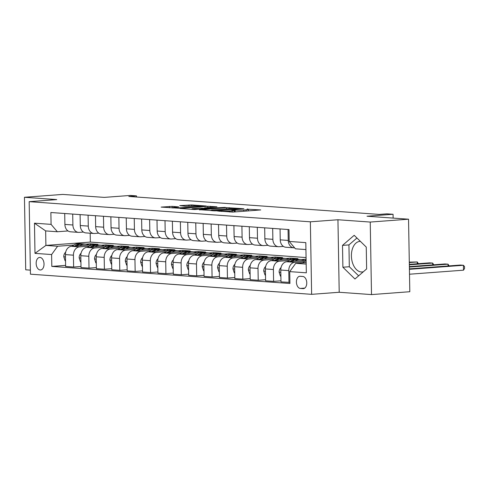 <?xml version="1.0" encoding="UTF-8"?>
<svg xmlns="http://www.w3.org/2000/svg" width="489" height="489" viewBox="0 0 489 489"><rect width="100%" height="100%" fill="white"/><g stroke="black" fill="none" stroke-linecap="round" stroke-linejoin="round"><path stroke-width="0.73" d="M217.605 211.04L232.941 212.073L260.735 209.928L247.031 209.206A6.174 0.44 -1 0 1 248.388 209.457A6.174 0.44 -1 0 1 246.083 209.842L243.828 210.013A6.174 0.44 -1 0 1 235.148 210.093L231.59 209.995L233.045 210.252A6.174 0.44 -1 0 1 234.402 210.502A6.174 0.44 -1 0 1 232.098 210.887L229.842 211.059A6.174 0.44 -1 0 1 221.162 211.138L217.605 211.04M40.202 269.983A6.29 3.924 -94.3 0 0 40.563 269.983A6.29 3.924 -94.3 0 0 44.022 263.705A6.29 3.924 -94.3 0 0 39.982 257.44A6.29 3.924 -94.3 0 0 39.621 257.44A6.29 3.924 -94.3 0 0 36.162 263.718A6.29 3.924 -94.3 0 0 40.202 269.983M363.37 271.743A15.33 9.56 85.7 0 1 362.147 271.963A15.33 9.56 85.7 0 1 361.273 271.963A15.33 9.56 85.7 0 1 351.426 256.688A15.33 9.56 85.7 0 1 359.861 241.389A15.33 9.56 85.7 0 1 360.393 241.37M172.165 206.382L161.138 207.098L178.528 208.173L206.315 206.028L191.639 204.928L179.756 205.637L185.557 206.279L192.819 205.912A5.159 0.367 -1 0 1 198.277 205.771A5.159 0.367 -1 0 1 201.211 206.052A5.159 0.367 -1 0 1 199.28 206.37L181.462 207.709A5.159 0.367 -1 0 1 176.003 207.843A5.159 0.367 -1 0 1 173.069 207.562A5.159 0.367 -1 0 1 174.995 207.244L178.687 206.902L172.165 206.382L172.189 207.941M370.24 222.061L337.942 219.75L339.207 292.269L371.506 294.586L370.24 222.061L408.541 219.2L367.013 216.224L393.058 214.274L386.903 213.834L379.244 214.408L128.821 196.456L136.48 195.881L130.331 195.441L104.285 197.391L62.751 194.414L24.45 197.281L25.715 269.8L30.373 270.136M337.942 219.75L310.362 221.81L29.175 201.657L56.755 199.591L24.45 197.281M199.42 209.671L216.089 210.863L243.883 208.717L226.493 207.648L199.426 209.891M194.598 209.543L179.921 208.442L207.709 206.297L216.945 206.792L204.524 207.849L208.999 208.222L225.337 207.379L194.598 209.543M408.541 219.2L409.813 291.719L371.506 294.586M302.838 276.474L300.13 276.285A6.094 3.802 -94.3 0 0 299.781 276.285A6.094 3.802 -94.3 0 0 296.426 282.367A6.094 3.802 -94.3 0 0 300.338 288.437L303.046 288.632A6.094 3.802 -94.3 0 0 303.394 288.626A6.094 3.802 -94.3 0 0 306.75 282.55A6.094 3.802 -94.3 0 0 302.838 276.474M310.362 221.81L311.627 294.335L30.44 274.182L29.175 201.657M305.931 249.567L295.46 248.822L289.195 241.438L288.987 229.579L50.874 212.513L51.082 224.372L57.347 231.749L45.654 230.912L45.905 245.417L57.598 246.254L73.717 245.05M289.195 241.438L305.808 242.63L306.334 272.813L289.72 271.621L295.717 263.32L306.157 262.544M65.612 265.38L51.816 266.413L289.928 283.479L289.72 271.621M51.816 266.413L51.608 254.555L34.994 253.363L34.468 223.18L51.082 224.372M339.207 292.269L311.627 294.335M136.504 197.006L136.48 195.881M393.125 218.094L393.058 214.274M295.717 263.32L306.181 264.072M90.184 233.216L90.337 242.092L306.071 257.556M90.337 242.092L45.905 245.417L34.994 253.363M86.07 244.127L90.538 243.791L90.557 244.873M80.997 266.481L73.631 267.037L65.63 266.462L65.422 254.604A7.861 6.119 -85.9 0 1 71.418 246.303L97.922 244.323L90.538 243.791M73.631 267.037L73.423 255.179A7.861 6.119 -85.9 0 1 79.414 246.878L89.102 246.15M101.455 245.227L105.917 244.891L105.942 245.973M96.376 267.587L89.01 268.137L81.015 267.562L80.807 255.704A7.861 6.119 -85.9 0 1 86.797 247.403L113.301 245.423L105.917 244.891M89.01 268.137L88.809 256.279A7.861 6.119 -85.9 0 1 94.799 247.978L104.481 247.257M116.84 246.334L121.303 245.998L121.321 247.079M111.761 268.687L104.395 269.237L96.394 268.669L96.186 256.811A7.861 6.119 -85.9 0 1 102.183 248.51L128.686 246.523L121.303 245.998M104.395 269.237L104.188 257.379A7.861 6.119 -85.9 0 1 110.178 249.084L119.866 248.357M132.219 247.434L136.682 247.098L136.706 248.18M127.14 269.794L119.774 270.344L111.779 269.769L111.571 257.911A7.861 6.119 -85.9 0 1 117.562 249.61L144.066 247.63L136.682 247.098M119.774 270.344L119.573 258.485A7.861 6.119 -85.9 0 1 125.563 250.185L135.245 249.457M147.605 248.534L152.067 248.204L152.085 249.28M142.525 270.894L135.16 271.444L127.158 270.869L126.951 259.011A7.861 6.119 -85.9 0 1 132.947 250.716L159.451 248.73L152.067 248.204M135.16 271.444L134.952 259.586A7.861 6.119 -85.9 0 1 140.942 251.285L150.63 250.564M162.984 249.641L167.452 249.304L167.47 250.386M157.904 271.994L150.539 272.544L142.543 271.976L142.336 260.117A7.861 6.119 -85.9 0 1 148.326 251.817L174.83 249.836L167.452 249.304M150.539 272.544L150.337 260.686A7.861 6.119 -85.9 0 1 156.327 252.391L166.009 251.664M178.369 250.741L182.831 250.405L182.849 251.487M173.289 273.1L165.924 273.651L157.923 273.076L157.721 261.218A7.861 6.119 -85.9 0 1 163.711 252.917L190.215 250.936L182.831 250.405M165.924 273.651L165.716 261.792A7.861 6.119 -85.9 0 1 171.706 253.491L181.395 252.77M193.748 251.841L198.216 251.511L198.234 252.587M188.668 274.201L181.303 274.751L173.308 274.176L173.1 262.318A7.861 6.119 -85.9 0 1 179.09 254.023L205.594 252.037L198.216 251.511M181.303 274.751L181.101 262.893A7.861 6.119 -85.9 0 1 187.091 254.598L196.774 253.87M209.133 252.947L213.595 252.611L213.614 253.693M204.054 275.301L196.688 275.857L188.687 275.283L188.485 263.424A7.861 6.119 -85.9 0 1 194.475 255.124L220.979 253.143L213.595 252.611M196.688 275.857L196.48 263.999A7.861 6.119 -85.9 0 1 202.47 255.698L212.159 254.971M224.512 254.048L228.98 253.712L228.999 254.793M219.433 276.407L212.073 276.957L204.072 276.383L203.864 264.525A7.861 6.119 -85.9 0 1 209.854 256.224L236.358 254.243L228.98 253.712M212.073 276.957L211.865 265.099A7.861 6.119 -85.9 0 1 217.856 256.798L227.538 256.077M239.897 255.154L244.359 254.818L244.378 255.9M234.818 277.507L227.452 278.058L219.451 277.489L219.249 265.631A7.861 6.119 -85.9 0 1 225.24 257.33L251.743 255.344L244.359 254.818M227.452 278.058L227.244 266.199A7.861 6.119 -85.9 0 1 233.235 257.905L242.923 257.177M255.276 256.254L259.745 255.918L259.763 257M250.197 278.614L242.837 279.164L234.836 278.589L234.628 266.731A7.861 6.119 -85.9 0 1 240.619 258.43L267.128 256.45L259.745 255.918M242.837 279.164L242.63 267.306A7.861 6.119 -85.9 0 1 248.62 259.005L258.302 258.278M270.661 257.355L275.124 257.025L275.142 258.1M265.582 279.714L258.216 280.264L250.215 279.69L250.013 267.831A7.861 6.119 -85.9 0 1 256.004 259.537L282.508 257.55L275.124 257.025M258.216 280.264L258.009 268.406A7.861 6.119 -85.9 0 1 263.999 260.105L273.687 259.384M286.041 258.461L290.509 258.125L290.527 259.207M280.961 280.814L273.602 281.364L265.6 280.796L265.393 268.938A7.861 6.119 -85.9 0 1 271.383 260.637L297.893 258.657L290.509 258.125M273.602 281.364L273.394 269.506A7.861 6.119 -85.9 0 1 279.384 261.212L289.066 260.484M301.426 259.561L305.888 259.225L305.906 260.307M289.91 282.397L280.986 281.896L280.778 270.038A7.861 6.119 -85.9 0 1 286.768 261.737L306.12 260.295M288.981 282.471L288.773 270.613A7.861 6.119 -85.9 0 1 294.763 262.312L304.451 261.591M294.598 247.801L294.512 247.807A7.861 6.119 -85.9 0 1 293.816 247.807A7.861 6.119 -85.9 0 1 288.247 240.429L288.058 229.512M283.394 246.389L279.133 246.707A7.861 6.119 -85.9 0 1 278.43 246.707A7.861 6.119 -85.9 0 1 272.868 239.323L272.673 228.412M268.009 245.282L263.748 245.6A7.861 6.119 -85.9 0 1 263.051 245.606A7.861 6.119 -85.9 0 1 257.483 238.222L257.293 227.306M252.624 244.182L248.363 244.5A7.861 6.119 -85.9 0 1 247.666 244.5A7.861 6.119 -85.9 0 1 242.098 237.116L241.908 226.205M237.244 243.082L232.984 243.4A7.861 6.119 -85.9 0 1 232.287 243.4A7.861 6.119 -85.9 0 1 226.719 236.016L226.529 225.099M221.859 241.976L217.599 242.293A7.861 6.119 -85.9 0 1 216.902 242.299A7.861 6.119 -85.9 0 1 211.334 234.916L211.144 223.999M206.48 240.875L202.22 241.193A7.861 6.119 -85.9 0 1 201.523 241.193A7.861 6.119 -85.9 0 1 195.955 233.809L195.765 222.898M191.095 239.769L186.835 240.093A7.861 6.119 -85.9 0 1 186.138 240.093A7.861 6.119 -85.9 0 1 180.569 232.709L180.38 221.792M175.716 238.669L171.456 238.987A7.861 6.119 -85.9 0 1 170.759 238.987A7.861 6.119 -85.9 0 1 165.19 231.609L165.001 220.692M160.331 237.568L156.07 237.886A7.861 6.119 -85.9 0 1 155.374 237.886A7.861 6.119 -85.9 0 1 149.805 230.502L149.616 219.592M144.952 236.462L140.691 236.78A7.861 6.119 -85.9 0 1 139.995 236.786A7.861 6.119 -85.9 0 1 134.426 229.402L134.237 218.485M129.567 235.362L125.306 235.68A7.861 6.119 -85.9 0 1 124.609 235.68A7.861 6.119 -85.9 0 1 119.041 228.296L118.851 217.385M114.188 234.262L109.927 234.579A7.861 6.119 -85.9 0 1 109.224 234.579A7.861 6.119 -85.9 0 1 103.662 227.196L103.472 216.279M98.802 233.155L94.542 233.473A7.861 6.119 -85.9 0 1 93.845 233.479A7.861 6.119 -85.9 0 1 88.277 226.095L88.087 215.178M83.423 232.055L79.163 232.373A7.861 6.119 -85.9 0 1 78.46 232.373A7.861 6.119 -85.9 0 1 72.898 224.989L72.708 214.078M68.038 230.949L57.347 231.749M293.816 247.807L285.814 247.238A7.861 6.119 -85.9 0 1 280.246 239.854L280.056 228.938M278.43 246.707L270.435 246.132A7.861 6.119 -85.9 0 1 264.867 238.748L264.677 227.837M263.051 245.606L255.05 245.032A7.861 6.119 -85.9 0 1 249.482 237.648L249.292 226.731M247.666 244.5L239.671 243.925A7.861 6.119 -85.9 0 1 234.103 236.548L233.913 225.631M232.287 243.4L224.286 242.825A7.861 6.119 -85.9 0 1 218.717 235.441L218.528 224.53M216.902 242.299L208.907 241.725A7.861 6.119 -85.9 0 1 203.338 234.341L203.149 223.424M201.523 241.193L193.522 240.619A7.861 6.119 -85.9 0 1 187.953 233.241L187.764 222.324M186.138 240.093L178.137 239.518A7.861 6.119 -85.9 0 1 172.574 232.134L172.385 221.224M170.759 238.987L162.758 238.418A7.861 6.119 -85.9 0 1 157.189 231.034L157 220.117M155.374 237.886L147.372 237.312A7.861 6.119 -85.9 0 1 141.81 229.928L141.621 219.017M139.995 236.786L131.993 236.211A7.861 6.119 -85.9 0 1 126.425 228.828L126.235 217.911M124.609 235.68L116.608 235.105A7.861 6.119 -85.9 0 1 111.046 227.727L110.856 216.81M109.224 234.579L101.229 234.005A7.861 6.119 -85.9 0 1 95.661 226.621L95.471 215.71M93.845 233.479L85.844 232.905A7.861 6.119 -85.9 0 1 80.282 225.521L80.092 214.604M78.46 232.373L70.465 231.798A7.861 6.119 -85.9 0 1 64.896 224.42L64.707 213.504M57.598 246.254L51.608 254.555M34.468 223.18L45.654 230.912M354.189 235.313L342.502 245.386L342.887 267.226L354.953 278.999L366.634 268.926L366.255 247.086L354.189 235.313M29.542 222.746L29.933 245.001M356.946 238.002L348.938 244.903L349.317 266.743L358.633 275.827M349.317 266.743L342.887 267.226M348.938 244.903L342.502 245.386M214.158 210.637L239.818 208.846L238.271 208.577A6.174 0.44 -1 0 0 229.592 208.662L213.351 209.879A6.174 0.44 -1 0 0 211.046 210.264A6.174 0.44 -1 0 0 212.403 210.514L214.164 210.918M193.858 208.583A5.159 0.367 -1 0 0 191.926 208.907A5.159 0.367 -1 0 0 194.86 209.188A5.159 0.367 -1 0 0 200.319 209.047L206.89 208.375L200.135 208.112L193.858 208.583M302.783 262.795A15.037 11.705 -85.9 0 1 306.126 260.778M409.507 274.219L463.505 270.179L463.419 265.282L460.345 265.056L409.409 268.871M306.151 262.165A15.037 11.705 94.1 0 0 305.576 262.587M409.421 269.317L463.419 265.282L464.513 266.536L464.55 268.492L463.505 270.179M294.891 261.132A15.037 11.705 -85.9 0 1 300.918 259.512A15.037 11.705 -85.9 0 1 304.317 260.429M280.882 276.157L280.411 276.126L279.115 272.116A5.208 4.053 -85.9 0 1 280.875 267.734L281.034 267.581M287.398 261.694A15.037 11.705 -85.9 0 1 294.763 259.072L297.104 259.237A15.037 11.705 94.1 0 0 290.197 261.481M291.988 261.346A15.037 11.705 -85.9 0 1 298.577 259.341L300.918 259.512M297.838 259.323A15.037 11.705 94.1 0 0 297.104 259.237M409.379 267.067L448.04 264.176L444.966 263.956L409.372 266.621M448.071 265.979L448.04 264.176L449.14 265.9M279.506 260.032A15.037 11.705 -85.9 0 1 285.533 258.406A15.037 11.705 -85.9 0 1 288.932 259.323M265.503 275.056L265.032 275.02L263.736 271.01A5.208 4.053 -85.9 0 1 265.49 266.627L265.655 266.481M272.012 260.588A15.037 11.705 -85.9 0 1 279.384 257.966L281.719 258.137A15.037 11.705 94.1 0 0 274.812 260.38M276.609 260.246A15.037 11.705 -85.9 0 1 283.198 258.241L285.533 258.406M282.459 258.216A15.037 11.705 94.1 0 0 281.719 258.137M409.342 264.818L432.655 263.076L429.58 262.856L409.33 264.366M432.686 264.873L432.655 263.076L433.761 264.793M264.127 258.925A15.037 11.705 -85.9 0 1 270.154 257.306A15.037 11.705 -85.9 0 1 273.553 258.223M250.117 273.95L249.647 273.919L248.351 269.91A5.208 4.053 -85.9 0 1 250.111 265.527L250.27 265.374M256.633 259.488A15.037 11.705 -85.9 0 1 263.999 256.866L266.34 257.031A15.037 11.705 94.1 0 0 259.433 259.28M261.224 259.146A15.037 11.705 -85.9 0 1 267.813 257.141L270.154 257.306M267.073 257.116A15.037 11.705 94.1 0 0 266.34 257.031M409.299 262.569L417.276 261.97L409.293 262.116M417.306 263.773L417.276 261.97L418.376 263.693M248.742 257.825A15.037 11.705 -85.9 0 1 254.769 256.205A15.037 11.705 -85.9 0 1 258.168 257.116M234.738 272.85L234.268 272.813L232.966 268.809A5.208 4.053 -85.9 0 1 234.726 264.427L234.891 264.274M241.248 258.381A15.037 11.705 -85.9 0 1 248.62 255.759L250.955 255.93A15.037 11.705 94.1 0 0 244.048 258.174M245.845 258.039A15.037 11.705 -85.9 0 1 252.434 256.034L254.769 256.205M251.694 256.01A15.037 11.705 94.1 0 0 250.955 255.93M233.363 256.719A15.037 11.705 -85.9 0 1 239.39 255.099A15.037 11.705 -85.9 0 1 242.788 256.016M219.353 271.75L218.883 271.713L217.587 267.703A5.208 4.053 -85.9 0 1 219.347 263.32L219.506 263.174M225.869 257.281A15.037 11.705 -85.9 0 1 233.235 254.659L235.576 254.83A15.037 11.705 94.1 0 0 228.669 257.073M230.46 256.939A15.037 11.705 -85.9 0 1 237.049 254.934L239.39 255.099M236.309 254.91A15.037 11.705 94.1 0 0 235.576 254.83M217.978 255.619A15.037 11.705 -85.9 0 1 224.005 253.999A15.037 11.705 -85.9 0 1 227.403 254.916M203.974 270.643L203.503 270.613L202.201 266.603A5.208 4.053 -85.9 0 1 203.962 262.22L204.127 262.067M210.484 256.181A15.037 11.705 -85.9 0 1 217.856 253.559L220.191 253.724A15.037 11.705 94.1 0 0 213.283 255.973M215.081 255.839A15.037 11.705 -85.9 0 1 221.67 253.828L224.005 253.999M220.93 253.809A15.037 11.705 94.1 0 0 220.191 253.724M202.599 254.518A15.037 11.705 -85.9 0 1 208.626 252.892A15.037 11.705 -85.9 0 1 212.024 253.809M188.589 269.543L188.118 269.506L186.822 265.496A5.208 4.053 -85.9 0 1 188.583 261.12L188.742 260.967M195.105 255.075A15.037 11.705 -85.9 0 1 202.47 252.452L204.812 252.624A15.037 11.705 94.1 0 0 197.904 254.867M199.695 254.732A15.037 11.705 -85.9 0 1 206.285 252.727L208.626 252.892M205.545 252.703A15.037 11.705 94.1 0 0 204.812 252.624M187.214 253.412A15.037 11.705 -85.9 0 1 193.241 251.792A15.037 11.705 -85.9 0 1 196.639 252.709M173.21 268.437L172.739 268.406L171.437 264.396A5.208 4.053 -85.9 0 1 173.198 260.014L173.363 259.867M179.72 253.974A15.037 11.705 -85.9 0 1 187.091 251.352L189.426 251.517A15.037 11.705 94.1 0 0 182.519 253.767M184.316 253.632A15.037 11.705 -85.9 0 1 190.906 251.627L193.241 251.792M190.166 251.603A15.037 11.705 94.1 0 0 189.426 251.517M171.835 252.312A15.037 11.705 -85.9 0 1 177.862 250.692A15.037 11.705 -85.9 0 1 181.26 251.609M157.825 267.336L157.354 267.306L156.058 263.296A5.208 4.053 -85.9 0 1 157.819 258.913L157.978 258.76M164.341 252.874A15.037 11.705 -85.9 0 1 171.706 250.252L174.047 250.417A15.037 11.705 94.1 0 0 167.14 252.66M168.931 252.526A15.037 11.705 -85.9 0 1 175.52 250.521L177.862 250.692M174.781 250.502A15.037 11.705 94.1 0 0 174.047 250.417M156.449 251.212A15.037 11.705 -85.9 0 1 162.476 249.586A15.037 11.705 -85.9 0 1 165.875 250.502M142.44 266.236L141.975 266.199L140.673 262.19A5.208 4.053 -85.9 0 1 142.433 257.807L142.599 257.66M148.956 251.768A15.037 11.705 -85.9 0 1 156.327 249.145L158.662 249.317A15.037 11.705 94.1 0 0 151.755 251.56M153.552 251.425A15.037 11.705 -85.9 0 1 160.141 249.421L162.476 249.586M159.402 249.396A15.037 11.705 94.1 0 0 158.662 249.317M141.07 250.105A15.037 11.705 -85.9 0 1 147.097 248.485A15.037 11.705 -85.9 0 1 150.496 249.402M127.061 265.13L126.59 265.099L125.294 261.089A5.208 4.053 -85.9 0 1 127.054 256.707L127.213 256.554M133.576 250.668A15.037 11.705 -85.9 0 1 140.942 248.045L143.283 248.21A15.037 11.705 94.1 0 0 136.376 250.46M138.167 250.325A15.037 11.705 -85.9 0 1 144.756 248.32L147.097 248.485M144.017 248.296A15.037 11.705 94.1 0 0 143.283 248.21M125.685 249.005A15.037 11.705 -85.9 0 1 131.712 247.385A15.037 11.705 -85.9 0 1 135.111 248.296M111.675 264.029L111.211 263.993L109.909 259.989A5.208 4.053 -85.9 0 1 111.669 255.606L111.834 255.454M118.191 249.561A15.037 11.705 -85.9 0 1 125.563 246.939L127.898 247.11A15.037 11.705 94.1 0 0 120.991 249.353M122.788 249.219A15.037 11.705 -85.9 0 1 129.377 247.214L131.712 247.385M128.638 247.189A15.037 11.705 94.1 0 0 127.898 247.11M110.3 247.899A15.037 11.705 -85.9 0 1 116.333 246.279A15.037 11.705 -85.9 0 1 119.732 247.196M96.296 262.929L95.826 262.893L94.53 258.883A5.208 4.053 -85.9 0 1 96.284 254.5L96.449 254.353M102.812 248.461A15.037 11.705 -85.9 0 1 110.178 245.839L112.519 246.01A15.037 11.705 94.1 0 0 105.612 248.253M107.403 248.119A15.037 11.705 -85.9 0 1 113.992 246.114L116.333 246.279M113.252 246.089A15.037 11.705 94.1 0 0 112.519 246.01M94.921 246.798A15.037 11.705 -85.9 0 1 100.948 245.178A15.037 11.705 -85.9 0 1 104.346 246.095M80.911 261.823L80.447 261.792L79.145 257.782A5.208 4.053 -85.9 0 1 80.905 253.4L81.07 253.247M87.427 247.361A15.037 11.705 -85.9 0 1 94.799 244.738L97.134 244.903A15.037 11.705 94.1 0 0 90.227 247.153M92.024 247.018A15.037 11.705 -85.9 0 1 98.613 245.007L100.948 245.178M97.873 244.989A15.037 11.705 94.1 0 0 97.134 244.903M79.536 245.698A15.037 11.705 -85.9 0 1 85.569 244.072A15.037 11.705 -85.9 0 1 88.967 244.989M65.532 260.723L65.061 260.686L63.766 256.676A5.208 4.053 -85.9 0 1 65.52 252.3L65.685 252.147M72.048 246.254A15.037 11.705 -85.9 0 1 79.414 243.632L81.755 243.803A15.037 11.705 94.1 0 0 74.841 246.046M76.639 245.912A15.037 11.705 -85.9 0 1 83.228 243.907L85.569 244.072M82.488 243.883A15.037 11.705 94.1 0 0 81.755 243.803M71.418 246.303L79.414 246.878M86.797 247.403L94.799 247.978M102.183 248.51L110.178 249.084M117.562 249.61L125.563 250.185M132.947 250.716L140.942 251.285M148.326 251.817L156.327 252.391M163.711 252.917L171.706 253.491M179.09 254.023L187.091 254.598M194.475 255.124L202.47 255.698M209.854 256.224L217.856 256.798M225.24 257.33L233.235 257.905M240.619 258.43L248.62 259.005M256.004 259.537L263.999 260.105M271.383 260.637L279.384 261.212M286.768 261.737L294.763 262.312M280.246 239.854L288.247 240.429M280.778 270.038L288.773 270.613M265.393 268.938L273.394 269.506M264.867 238.748L272.868 239.323M250.013 267.831L258.009 268.406M249.482 237.648L257.483 238.222M234.628 266.731L242.63 267.306M234.103 236.548L242.098 237.116M219.249 265.631L227.244 266.199M218.717 235.441L226.719 236.016M203.864 264.525L211.865 265.099M203.338 234.341L211.334 234.916M188.485 263.424L196.48 263.999M187.953 233.241L195.955 233.809M173.1 262.318L181.101 262.893M172.574 232.134L180.569 232.709M157.721 261.218L165.716 261.792M157.189 231.034L165.19 231.609M142.336 260.117L150.337 260.686M141.81 229.928L149.805 230.502M126.951 259.011L134.952 259.586M126.425 228.828L134.426 229.402M111.571 257.911L119.573 258.485M111.046 227.727L119.041 228.296M96.186 256.811L104.188 257.379M95.661 226.621L103.662 227.196M80.807 255.704L88.809 256.279M80.282 225.521L88.277 226.095M65.422 254.604L73.423 255.179M64.896 224.42L72.898 224.989M303.742 288.577L303.046 288.632M304.751 288.107L300.338 288.437M221.169 211.45L221.162 211.138M229.861 212.073L229.842 211.059M232.116 212.116L232.098 210.887M233.491 210.288L233.485 209.977M235.178 211.908L235.148 210.093M243.846 211.26L243.828 210.013M246.101 211.089L246.083 209.842M247.477 209.243L247.471 208.931M219.506 211.334L219.5 211.022M226.517 208.895L226.493 207.648M229.225 208.687L229.207 207.617M212.409 210.82L212.403 210.514M207.733 207.544L207.709 206.297M210.441 207.342L210.423 206.272M204.958 208.241L204.952 207.929M209.005 208.644L208.999 208.222M188.95 206.199L188.925 204.952M191.657 205.997L191.639 204.928M169.475 207.746L169.451 206.413M279.146 272.214L280.814 272.336M263.767 271.114L265.435 271.23M248.381 270.007L250.05 270.13M233.002 268.907L234.671 269.029M217.617 267.807L219.286 267.923M202.238 266.701L203.907 266.823M186.853 265.6L188.522 265.716M171.474 264.5L173.143 264.616M156.089 263.394L157.758 263.516M140.71 262.293L142.378 262.41M125.325 261.187L126.993 261.309M109.946 260.087L111.614 260.209M94.56 258.987L96.229 259.103M79.181 257.88L80.85 258.003M63.796 256.78L65.465 256.896M234.427 211.963L234.402 210.502M248.412 210.918L248.388 209.457M211.052 210.722L211.046 210.264M204.53 208.21L204.524 207.849M191.932 209.353L191.926 208.907M207.324 208.772L207.318 208.455M173.075 208.002L173.069 207.562M201.217 206.474L201.211 206.052"/></g></svg>
